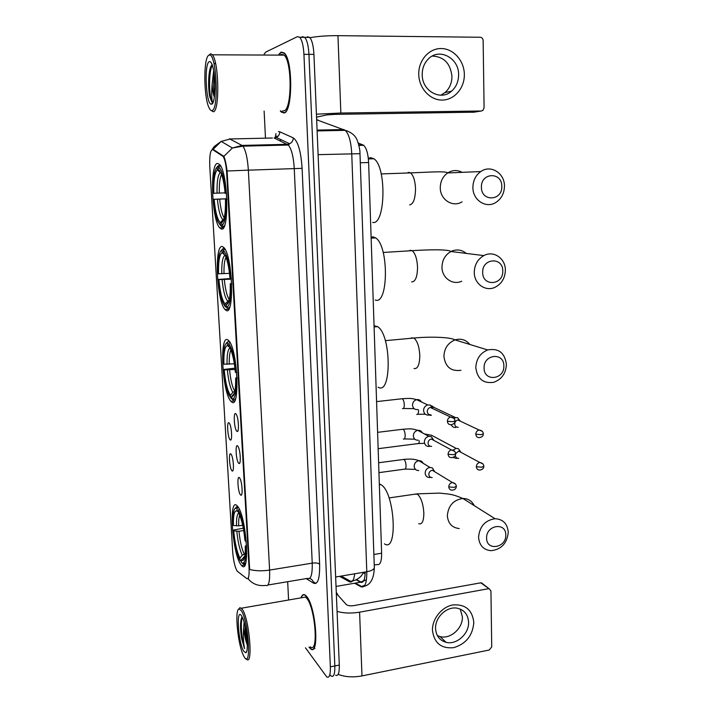 <?xml version="1.0" encoding="UTF-8"?>
<svg xmlns="http://www.w3.org/2000/svg" width="713" height="713" viewBox="0 0 713 713"><rect width="100%" height="100%" fill="white"/><g stroke="black" fill="none" stroke-linecap="round" stroke-linejoin="round"><path stroke-width="1.07" d="M231.431 401.758C240.299 411.08 237.741 349.103 228.757 340.689L227.83 339.896C219.132 333.782 222.296 393.264 230.967 401.312L231.431 401.758M226.119 310.387C234.532 316.545 232.67 256.119 223.998 247.687L222.411 246.573C214.132 243.659 216.663 301.492 224.996 309.487L226.119 310.387M221.387 228.998C229.434 232.474 228.08 173.018 219.72 164.614L217.581 163.411C209.649 163.224 211.699 219.978 219.72 227.875L221.387 228.998M240.896 564.651L241.68 565.587C250.513 576.149 246.306 515.223 237.5 506.212L237.171 505.847C228.436 495.945 232.171 553.52 240.896 564.651M239.506 477.79L239.835 478.263C242.135 481.703 243.044 496.382 240.887 495.187L240.486 494.884C237.848 492.237 236.823 474.528 239.506 477.79M237.67 445.964L238.08 446.507C240.388 450.019 241.181 464.724 239.007 463.477L238.668 463.245C236.03 460.901 234.996 443.005 237.67 445.964M235.825 413.781L236.306 414.405C238.614 417.97 239.292 432.729 237.099 431.427L236.823 431.249C234.203 429.226 233.151 411.134 235.825 413.781M230.941 454.047L231.279 454.511C233.463 457.782 234.31 472.166 232.26 470.999L231.921 470.749C229.434 468.414 228.41 451.097 230.941 454.047M229.114 422.943L229.515 423.469C231.707 426.811 232.447 441.231 230.379 440.01L230.103 439.823C227.625 437.782 226.591 420.287 229.114 422.943M237.598 571.505L236.992 570.828C234.818 566.871 233.374 560.418 232.661 551.488L209.782 166.557C209.399 155.274 210.406 149.659 212.804 149.712L223.062 156.414C224.871 159.079 226.066 164.507 226.645 172.68L249.069 568.118C249.363 575.917 248.587 579.384 246.734 578.519L237.598 571.505M276.011 133.616L275.28 137.235M313.248 581.79L315.877 583.421M358.229 142.992L363.657 145.292C366.5 148.099 368.158 153.839 368.621 162.511L381.624 553.226C381.66 561.586 380.154 565.356 377.115 564.544L374.245 565.026M308.979 647.128L310.61 648.821C319.718 656.851 315.868 606.317 306.563 596.353L305.342 595.15C303.488 593.876 302.054 594.776 301.038 597.842M280.28 110.863L281.225 112.003L283.934 112.984C292.624 112.797 293.15 60.4 284.282 52.985L281.082 52.085L278.926 54.286M329.967 674.801L331.224 676.093C333.782 677.332 334.985 673.945 334.834 665.933L308.943 54.366C308.462 45.81 307.053 40.142 304.718 37.343L302.357 36.711L301.109 37.308M314.914 648.563L314.344 648.099M212.617 149.623L213.668 149.694L223.864 156.397C224.987 158.749 226.066 163.616 227.099 170.995L249.657 569.464C255.343 571.006 261.992 571.211 269.603 570.079C269.969 581.656 268.676 586.763 265.717 585.391C258.507 586.371 252.571 584.107 247.937 578.626M305.449 647.796L326.804 676.985C329.335 678.232 330.52 674.846 330.36 666.824L303.934 54.34C303.444 45.775 302.045 40.088 299.745 37.29L297.401 36.657L265.717 52.102L264.113 54.215M264.122 111.076L265.486 138.17M287.678 581.71L288.587 600.007M335.618 675.211C338.212 676.441 339.441 673.045 339.299 665.051L313.934 54.393C313.462 45.855 312.044 40.186 309.683 37.397L307.285 36.764M331.224 676.093C333.782 677.332 334.985 673.945 334.834 665.933L308.943 54.366C308.462 45.81 307.053 40.142 304.718 37.343L302.357 36.711M473.815 622.431C472.764 635.443 466.07 643.857 453.735 647.671C441.249 648.839 434.155 643.081 432.461 630.408C432.087 618.902 441.721 606.906 452.835 604.945C465.331 604.027 472.327 609.856 473.815 622.431M435.572 628.572C436.089 635.818 439.565 640.39 446.008 642.297C456.454 645.22 469.19 633.83 468.584 622.217C468.049 614.517 464.252 609.847 457.202 608.198C446.935 606.05 434.93 617.298 435.572 628.572M460.215 609.062L462.38 616.798C462.995 628.269 450.393 639.508 440.055 636.584L437.381 635.631M338.167 674.373C345.11 677.02 353.051 677.537 361.981 675.915L489.261 650.006L491.729 646.887L490.936 590.943L489.073 588.715L480.749 582.833L353.639 605.64C350.199 606.103 347.739 605.72 346.242 604.481L336.322 593.421M337.071 611.433C343.898 613.287 351.402 613.536 359.593 612.173L488.369 588.733M480.749 582.833L483.111 584.099M241.324 610.667L239.042 608.973C234.363 609.33 237.91 645.452 243.641 655.826L244.006 656.495C251.671 671.067 248.837 621.469 241.324 610.667M246.038 658.625L246.422 659.044C253.311 666.985 249.443 619.196 242.375 609.401L239.978 607.636L238.775 609.098M310.387 646.86C318.836 654.302 315.28 607.494 306.652 598.198L305.503 597.066L302.419 597.601M309.139 647.092L310.574 648.536C319.593 656.495 315.779 606.487 306.572 596.621L305.36 595.426C303.595 594.196 302.205 594.99 301.198 597.815M241.636 617.725C240.183 621.789 240.156 628.643 241.547 638.278L244.559 648.616C243.329 642.556 243.062 635.47 243.748 627.36C244.274 634.517 245.468 640.39 247.304 644.998M243.748 627.36L244.104 622.315M247.304 644.525C245.869 639.481 245.147 633.429 245.129 626.37M243.694 651.21L245.646 652.778C249.202 652.6 246.457 624.677 242.126 616.905L241.636 616.032C235.967 606.344 238.115 642.315 243.694 651.21M338.096 595.391L336.269 592.173M244.559 648.616C241.93 641.958 240.121 622.814 242.349 617.369M241.547 638.278C240.379 629.722 240.361 622.975 241.484 618.046M505.775 534.973C506.132 521.809 485.981 525 486.614 538.119C486.382 551.345 506.417 547.94 505.775 534.973M478.566 537.165C479.599 526.435 485.09 520.285 495.027 518.707C503.102 519.198 507.504 523.725 508.253 532.317C507.059 543.404 501.301 549.527 490.99 550.686C483.423 549.875 479.279 545.365 478.566 537.165M384.45 543.841C398.023 553.502 394.931 493.093 381.321 484.902L379.325 483.949M237.01 508.547L237.162 511.114C234.461 509.848 233.213 514.643 233.401 525.49L232.803 524.715C232.536 514.661 233.507 509.135 235.7 508.128L237.01 508.547L238.08 507.273L236.671 506.818L235.192 508.36M245.655 562.94L242.634 563.475C243.828 564.634 244.853 564.429 245.7 562.851M239.256 509.118L238.365 510.187C241.787 516.551 244.202 526.934 245.611 541.336L246.306 541.434M246.662 547.085L245.932 546.978C246.074 559.669 244.559 564.839 241.395 562.504L241.252 559.972L242.687 560.516C244.568 559.669 245.432 554.866 245.272 546.113L245.932 546.978M245.611 541.336L244.951 540.49C243.855 529.028 241.93 520.205 239.185 514.028L238.365 510.187M233.401 525.49L238.65 525.846L242.687 525.258M238.472 512.166L237.162 511.114M244.773 556.193L241.252 559.972M245.272 546.113L246.582 545.285M246.145 560.748L244.746 560.971M241.342 561.514L239.604 559.776C236.466 552.753 234.31 542.86 233.115 530.098L243.293 528.217M233.115 530.098L233.721 530.891C234.88 542.95 236.939 552.022 239.898 558.092L240.04 560.614M243.703 530.552L238.971 531.256L233.721 530.891M239.898 558.092L242.286 555.195L245.067 553.948M503.841 365.956C504.207 352.026 483.441 354.076 484.091 368.024C483.869 382.016 504.51 379.735 503.841 365.956M475.812 367.641C476.222 359.004 480.17 353.113 487.674 349.949C498.583 347.944 504.822 352.775 506.408 364.45C505.891 373.452 501.667 379.396 493.726 382.302C483.307 383.772 477.336 378.888 475.812 367.641M378.104 387.186C391.793 395.911 391.455 334.504 377.534 326.634L374.058 325.743M227.358 342.837L227.518 345.555C224.853 346.17 223.641 352.382 223.873 364.183L223.285 363.773C222.982 350.983 224.247 344.005 227.064 342.828L228.124 341.545L226.351 343.105M228.463 341.554L229.372 341.474M229.916 342.338L228.695 343.639C232.108 348.096 234.532 357.748 235.976 372.587L236.707 372.632M237.072 378.612L236.315 378.567C236.511 392.444 235.049 399.262 231.912 399.03L233.142 400.064L235.548 398.683M235.976 372.587L235.326 372.141C234.417 362.231 232.839 354.593 230.575 349.218L228.855 346.375L228.695 343.639M231.912 399.03L231.761 396.339L232.278 396.392C234.711 395.465 235.843 389.369 235.664 378.104L236.315 378.567M223.873 364.183L234.336 363.808M229.604 347.383L227.518 345.555M234.497 393.139L231.761 396.339M235.664 378.104L237.028 377.623M231.912 398.968L229.007 395.269C226.404 389.2 224.613 380.599 223.624 369.468L234.934 368.175M223.624 369.468L224.212 369.895C225.406 382.311 227.474 390.769 230.415 395.269L230.566 397.943M235.076 369.477L224.212 369.895M230.415 395.269L232.884 392.355L234.934 391.285M502.763 271.02C503.128 256.662 482.015 258.026 482.683 272.446C482.451 286.884 503.44 285.262 502.763 271.02M474.27 272.402C474.484 264.79 477.674 259.184 483.842 255.593C493.548 250.138 505.615 258.462 505.365 270.2C505.071 278.159 501.622 283.854 495.027 287.286C485.571 291.947 474.136 283.872 474.27 272.402M375.234 299.995C388.38 305.734 389.057 245.958 375.653 237.901L373.149 236.85L371.108 237.162M221.948 249.862L222.108 252.669C219.47 254.389 218.276 261.421 218.534 273.774L217.955 273.578C217.625 259.63 218.962 251.725 221.948 249.862L223.062 248.579L224.595 248.489M224.827 248.855L223.276 250.174C226.672 253.507 229.105 262.723 230.566 277.812L231.315 277.812M225.361 249.808L224.399 248.873M231.68 283.997L230.923 283.988C231.146 298.551 229.702 306.323 226.591 307.321L227.839 308.426L229.782 306.911M230.566 277.812L229.925 277.589C229.105 268.445 227.688 261.386 225.664 256.43L223.436 252.99L223.276 250.174M226.591 307.321L226.431 304.549C229.176 303.524 230.451 296.59 230.272 283.747L230.923 283.988M218.534 273.774L229.497 273.364M225.246 255.504L222.108 252.669M223.436 252.99L223.882 253.4M228.534 302.098L226.431 304.549M230.272 283.747L231.654 283.48M227.099 307.766L225.255 306.706L223.133 303.337C220.816 297.731 219.203 289.772 218.303 279.451L231.36 278.462M218.303 279.451L218.882 279.656C220.103 292.277 222.171 300.369 225.094 303.952L225.255 306.706M231.413 279.139L218.882 279.656M225.094 303.952L229.114 300.084M501.792 186.378C502.166 171.619 480.74 172.368 481.418 187.216C481.195 202.055 502.487 201.039 501.792 186.378M472.897 187.474C473.004 180.63 475.633 175.327 480.767 171.557C490.651 164.311 504.768 173.179 504.447 186.182C504.269 193.357 501.408 198.775 495.874 202.447C486.159 208.847 472.71 200.237 472.897 187.474M372.676 222.429C385.385 225.647 386.847 166.922 373.924 158.767L370.537 157.618L368.336 158.464M217.126 167.02L217.296 169.899C214.675 172.635 213.508 180.425 213.784 193.276L213.205 193.276C212.848 178.776 214.158 170.024 217.126 167.02L218.258 165.728L219.488 165.692M220.388 165.559L218.445 166.878C221.823 169.186 224.256 177.992 225.745 193.303L226.502 193.276M221.101 166.869L219.586 165.585M226.868 199.631L226.11 199.649C226.36 214.836 224.943 223.499 221.85 225.62L223.124 226.787L224.622 225.353M223.124 226.787L224.042 226.743M225.745 193.303L225.103 193.294C224.345 184.756 223.062 178.17 221.253 173.544L218.615 169.774L218.445 166.878M221.85 225.62L221.69 222.768C224.408 220.745 225.664 213.027 225.468 199.631L226.11 199.649M213.784 193.276L225.067 192.858M221.137 173.277L217.296 169.899M218.615 169.774L219.969 171.067M223.107 221.137L221.69 222.768M225.468 199.631L226.868 199.542M222.866 226.556L221.788 226.609L220.522 225.442L217.946 221.645C215.861 216.431 214.399 208.989 213.561 199.301L226.832 198.74M220.878 225.807L221.788 226.609M213.561 199.301L214.141 199.319C215.379 212.118 217.447 219.88 220.362 222.608L220.522 225.442M226.841 198.847L214.141 199.319M220.362 222.608L224.007 218.686M460.955 452.336L458.397 448.691L456.177 448.406L453.094 450.081M458.397 448.691L460.286 451.329L458.691 451.124L455.66 453.602M453.049 457.407L456.391 458.414M455.357 455.34C455.652 457.416 456.792 458.441 458.78 458.397M460.331 421.151L457.496 417.577L453.726 418.005M457.496 417.577L459.484 420.1L457.862 419.984C455.91 420.554 454.867 421.909 454.734 424.048C454.983 426.249 456.151 427.337 458.236 427.292M451.276 424.716C452.149 426.713 453.655 427.64 455.776 427.488M434.68 471.712L432.328 467.853L429.805 467.452C426.918 468.147 425.367 470.045 425.153 473.138C425.483 476.017 427.025 477.487 429.787 477.523L430.046 477.496M432.328 467.853L434.021 470.571L432.194 470.277C430.099 470.785 428.968 472.166 428.816 474.412C429.057 476.507 430.18 477.567 432.185 477.594M433.932 440.438L431.285 436.614L428.861 436.338C426.053 437.087 424.556 438.976 424.36 442.007C424.734 445.046 426.374 446.534 429.288 446.463M431.285 436.614L433.067 439.217L431.312 439.021C429.271 439.565 428.183 440.937 428.041 443.138C428.308 445.349 429.502 446.427 431.615 446.374M433.165 408.807L430.206 405.037L427.747 404.931C425.117 405.786 423.718 407.649 423.567 410.536C423.941 413.62 425.59 415.135 428.522 415.1M430.206 405.037L432.078 407.533L430.304 407.453C428.388 408.068 427.381 409.422 427.265 411.526C427.533 413.763 428.727 414.859 430.857 414.832M464.341 74.375C464.653 88.029 454.395 100.025 442.256 100.07C430.126 100.319 419.003 88.367 418.745 74.446C418.299 60.534 428.914 48.324 441.178 48.537C453.432 48.537 464.199 60.712 464.341 74.375M422.212 74.749C422.043 91.05 440.732 101.282 451.561 91.175C456.231 86.986 458.575 81.487 458.611 74.678C458.994 58.083 439.333 47.513 428.46 58.84C424.262 63.038 422.185 68.341 422.212 74.749M432.23 56.077C443.869 56.612 450.438 63.359 451.944 76.318C451.926 83.029 449.609 88.448 444.992 92.583L440.812 95.203M316.42 114.187L340.85 113.028L481.382 110.987L482.879 110.453L484.091 107.806L483.138 40.498C482.942 38.555 481.997 37.477 480.304 37.263L337.953 35.659L340.85 113.028M309.959 37.7C317.57 36.301 326.902 35.623 337.953 35.659M473.931 112.191L334.7 114.374L326.732 114.909L316.545 117.173M208.82 55.24C203.535 57.423 203.544 95.328 208.668 106.905C209.774 109.659 210.905 110.854 212.055 110.506C219.025 109.945 216.6 53.849 209.551 55.044L208.82 55.24M211.021 110.408L213.356 111.763C219.756 111.522 219.025 61.826 212.349 54.803L210.745 53.742L208.882 55.168M282.811 110.827L283.827 110.809C291.902 110.542 292.348 62.004 284.139 55.142L281.18 54.304L280.093 55.124M283.605 54.669L283.337 55.133M280.503 110.854L283.917 112.681C292.526 112.476 293.034 60.632 284.264 53.288L281.091 52.397L279.148 54.295M212.385 64.856L211.627 65.409C208.472 68.546 207.768 86.906 209.711 96.54L211.77 101.834L212.697 102.503C211.609 100.239 211.413 94.223 212.118 84.482C212.474 90.043 213.223 94.241 214.346 97.075M212.118 84.482L213.668 70.801M214.542 95.551C213.437 89.695 213.356 82.842 214.292 74.99M211.681 104.134C215.745 103.768 216.092 73.974 212.037 64.535C211.093 62.165 210.148 61.22 209.203 61.719C203.945 63.813 206.057 105.007 211.315 104.196L211.681 104.134M212.697 102.503L211.993 101.834C209.132 97.859 208.339 72.352 212.287 65.231M214.052 63.332L215.638 63.813M209.711 96.54C208.196 88.287 208.49 72.289 211.101 66.157M214.952 89.357L214.854 81.567M339.611 576.336L349.334 581.719C352.088 582.993 353.889 580.346 354.717 573.787M249.069 568.118L249.639 568.02M248.062 578.296L248.525 578.225M226.645 172.68L227.251 172.662M222.545 155.942L223.445 155.915M352.73 580.747L349.334 581.719M373.879 554.491L381.624 553.226M360.306 162.769L368.621 162.511M358.773 144.873L362.783 144.766M279.915 140.764L281.118 139.721M212.911 149.552L221.182 141.415L230.397 138.955L272.411 138.01M227.099 170.995L248.356 170.166L269.603 570.079L312.232 563.136L294.264 168.669C293.515 156.78 291.537 148.901 288.319 145.042L274.086 137.974L276.323 137.449C278.533 136.281 279.701 134.401 279.808 131.816L293.293 137.894C298.025 141.245 300.957 151.397 302.098 168.339L319.62 564.17C319.887 578.51 317.855 584.838 313.542 583.163L306.198 578.6M223.855 156.379L232.411 148.001L241.983 145.425L242.857 146.165C245.709 150.095 247.545 158.099 248.356 170.166L302.098 168.339M229.426 138.777L241.983 145.425L287.33 144.311L289.656 143.759C291.956 142.538 293.168 140.586 293.293 137.894M278.4 131.638L279.808 131.816M330.36 666.824L339.299 665.051M303.934 54.34L313.934 54.393M267.936 585.016L307.517 578.377C310.895 579.651 312.472 574.571 312.232 563.136C315.725 562.691 318.194 563.038 319.62 564.17M313.542 583.163C313.185 580.667 311.857 579.09 309.549 578.43M271.243 144.703L270.913 145.47M354.557 583.234L360.965 586.763C364.931 588.127 366.874 583.127 366.794 571.746L351.75 153.705C351.099 141.976 348.942 134.187 345.288 130.345L316.839 119.855M318.069 119.953L316.661 119.971M374.316 567.209L374.334 567.691C373.897 569.527 371.384 570.872 366.794 571.746L335.645 577.013M343.996 129.543L317.08 130.087M359.994 153.696L318.105 154.65M364.851 585.275L360.965 586.763M356.054 579.794L360.537 582.209C363.425 583.279 364.976 579.883 365.208 572.013M363.826 580.614L360.537 582.209L336.037 586.425M365.163 573.68L363.559 572.869M359.593 612.173L361.981 675.915M474.243 505.624C471.908 500.936 468.12 498.556 462.889 498.476C453.459 499.884 448.281 505.642 447.345 515.722C448.067 523.449 452.024 527.727 459.217 528.547M414.128 494.287L417.372 494.1C421.071 497.496 423.228 503.833 423.852 513.11C423.754 521.212 422.043 524.741 418.727 523.69M246.021 556.22L246.627 556.336M238.695 513.084C237.09 514.162 236.359 518.422 236.502 525.891M243.65 557.067L244.497 557.495M245.602 556.933L246.734 553.725M239.684 515.134C238.882 517.317 238.543 520.882 238.65 525.846M236.823 531.301C237.866 541.862 239.684 549.83 242.286 555.195M238.971 531.256C239.969 541.336 241.725 548.939 244.22 554.081M469.858 344.468C465.954 339.744 461.017 338.22 455.046 339.905C447.969 342.846 444.252 348.363 443.914 356.447C445.402 367.008 451.088 371.616 460.955 370.279M411.241 337.882L413.888 338.033C417.301 340.832 419.271 346.634 419.797 355.439C419.645 364.762 417.72 369.129 414.021 368.541M229.987 348.033C227.857 349.227 226.886 354.664 227.055 364.343M230.896 349.985C229.657 352.65 229.114 357.418 229.265 364.29M227.385 370.065C228.463 380.92 230.29 388.353 232.884 392.355M229.595 370.002C230.629 380.35 232.385 387.444 234.871 391.294M466.231 253.409C461.596 249.595 456.498 248.971 450.955 251.511C445.135 254.871 442.149 260.111 441.98 267.232C441.908 277.963 452.773 285.548 461.703 281.207M409.948 250.236L412.123 250.673C415.278 253.329 417.078 258.819 417.533 267.152C417.381 276.84 415.438 281.769 411.704 281.938M224.96 255.272C222.634 256.858 221.574 263.035 221.761 273.792M225.976 257.188C224.488 260.2 223.829 265.708 223.998 273.721M222.099 279.692C223.187 290.708 225.023 297.82 227.607 301.029M224.345 279.621C225.308 289.46 226.948 296.109 229.265 299.585M462.149 172.341C457.265 169.765 452.425 169.97 447.63 172.956C442.791 176.476 440.34 181.432 440.269 187.831C440.153 199.738 452.907 207.795 462.069 201.815M407.123 173.018L408.781 172.332L410.528 172.894C413.451 175.416 415.118 180.656 415.519 188.606C415.367 198.624 413.406 204.061 409.645 204.916M220.183 172.653C217.884 175.122 216.832 181.958 217.037 193.17M221.591 174.427C219.88 177.787 219.123 184.007 219.31 193.089M217.394 199.221C218.499 210.388 220.335 217.207 222.902 219.684M219.666 199.141C220.558 208.41 222.073 214.666 224.203 217.911M482.817 463.806L479.813 462.452C482.416 462.978 483.753 464.252 483.815 466.293L481.64 467.202L476.337 466.73C476.587 468.976 477.763 470.072 479.876 470.027C482.478 469.617 483.788 468.37 483.815 466.293L483.806 466.159M435.714 437.488L431.579 435.278L424.351 433.914M458.691 451.124L479.813 462.452C477.674 462.978 476.516 464.404 476.337 466.73M419.306 440.812C419.119 443.076 418.531 444.021 417.533 443.646L378.148 448.691M482.264 431.276L479.065 430.01C481.774 430.376 483.2 431.65 483.325 433.825L481.132 434.654L475.812 434.253C476.088 436.632 477.353 437.746 479.599 437.595C482.175 437.024 483.414 435.768 483.325 433.825L483.316 433.709M434.93 407.881L431.49 405.75M418.504 409.904L418.549 410.893C418.451 413.558 417.845 414.734 416.74 414.413M457.862 419.984L479.065 430.01C477.042 430.607 475.954 432.025 475.812 434.253M428.914 415.055L431.329 415.367M455.447 484.02L452.407 482.514C454.912 483.031 456.213 484.314 456.32 486.364L454.047 487.371L448.771 486.854C449.012 489.038 450.17 490.134 452.256 490.152C454.876 489.84 456.231 488.583 456.32 486.364L456.311 486.221M402.961 459.52L403.968 459.413C405.198 460.518 405.893 462.657 406.045 465.821C405.955 468.468 405.376 469.591 404.298 469.19L378.942 472.639M423.157 463.307C422.31 461.471 420.875 460.598 418.861 460.696C415.955 461.311 414.387 463.165 414.164 466.257L414.182 466.569C414.627 469.207 416.134 470.535 418.709 470.553M432.31 470.268L452.407 482.514C450.17 483.004 448.958 484.448 448.771 486.854M454.742 451.391L451.481 449.956C454.128 450.34 455.527 451.623 455.669 453.798L453.379 454.707L448.076 454.261C448.361 456.596 449.609 457.71 451.837 457.612C454.368 457.14 455.643 455.865 455.669 453.798L455.66 453.664M402.159 429.315L403.13 429.217C404.351 430.278 405.037 432.39 405.18 435.536C405.082 438.272 404.485 439.44 403.38 439.048M422.31 432.809C421.356 430.928 419.823 430.108 417.729 430.34C414.984 431.062 413.513 432.907 413.335 435.857L413.353 436.169C413.861 438.994 415.492 440.34 418.246 440.215M431.312 439.021L451.481 449.956C449.368 450.527 448.236 451.962 448.076 454.261M454.021 418.379L450.545 417.034C453.299 417.248 454.787 418.522 455.01 420.848L452.71 421.677L447.381 421.303C447.702 423.789 449.047 424.912 451.418 424.681C453.842 424.066 455.037 422.791 455.01 420.848L455.01 420.741M401.374 398.763L402.31 398.727C403.505 399.761 404.173 401.829 404.307 404.931C404.209 407.702 403.611 408.932 402.497 408.62M421.428 401.954C420.349 400.064 418.736 399.307 416.588 399.672C414.003 400.501 412.649 402.328 412.506 405.144L412.524 405.456C413.094 408.469 414.841 409.823 417.773 409.538M430.304 407.453L450.545 417.034C448.557 417.684 447.506 419.11 447.381 421.303M473.245 112.306L481.382 110.987M244.862 565.079L241.68 565.587M241.662 494.572L240.887 495.187M239.8 462.853L239.007 463.477M237.919 430.795L237.099 431.427M232.982 470.437L232.26 470.999M231.128 439.44L230.379 440.01M223.062 156.414L223.864 156.397M363.924 572.236L360.912 576.318C358.407 578.911 355.047 580.605 350.832 581.389L341.171 576.077M358.906 145.416L363.657 145.292M223.517 227.688L219.72 227.875M228.748 309.192L224.996 309.487M234.595 400.929L230.967 401.312M211.993 149.641L214.274 146.486L221.182 141.415L232.411 148.001L242.857 146.165L288.319 145.042L289.656 143.759L276.323 137.449L276.84 136.049M299.745 37.29L309.683 37.397M277.82 144.543L277.687 145.309M355.386 583.091L361.767 586.594C369.664 586.282 373.853 579.981 374.334 567.691L359.985 153.66C360.118 150.782 359.281 146.522 357.463 140.898C355.68 135.809 351.616 132.288 345.288 130.345L317.116 130.925M356.455 579.598L361.09 582.084L366.464 579.74M446.008 642.297L440.055 636.584M481.444 582.815L489.073 588.715M239.042 608.973L239.978 607.636M305.503 597.066L241.44 608.198M246.645 651.317L245.646 652.778M389.04 497.932L417.007 493.868L439.787 493.102C448.629 494.287 450.759 493.36 462.889 498.476L495.027 518.707M380.822 484.573L379.352 484.778M245.62 562.994L242.634 563.475M235.7 508.128L236.671 506.818M244.256 558.341L242.687 560.516M385.341 340.654L413.888 338.033C428.941 336.545 450.153 336.964 455.046 339.905L487.674 349.949M227.064 342.828L228.124 341.545M234.256 393.915L232.278 396.392M377.534 326.634L374.093 326.928M383.193 252.464L412.123 250.673C426.463 249.755 448.049 249.024 450.955 251.511L483.842 255.593M375.653 237.901L371.143 238.16M381.214 173.927L410.528 172.894C424.574 172.43 446.766 170.728 447.63 172.956L480.767 171.557M373.924 158.767L368.38 158.928M431.579 435.278L456.177 448.406M423.843 443.352L418.469 443.539M432.336 406.66L455.25 417.426M425.304 414.2L417.658 414.289M378.612 462.755L403.932 459.395C410.474 458.726 415.447 459.154 418.861 460.696L429.957 467.425M415.465 469.395L405.251 469.074M414.797 439.181L404.342 438.932M377.605 432.345L403.13 429.217C408.264 429.092 410.501 427.978 417.729 430.34L428.861 436.338M414.128 408.656L403.424 408.478M376.58 401.606L402.31 398.727C412.372 398.095 410.135 398.62 412.943 398.71L416.588 399.672L427.747 404.931M451.561 91.175L444.992 92.583M213.125 102.209L211.315 104.196M284.139 55.142L212.349 54.803M209.551 55.044L210.745 53.742"/></g></svg>
